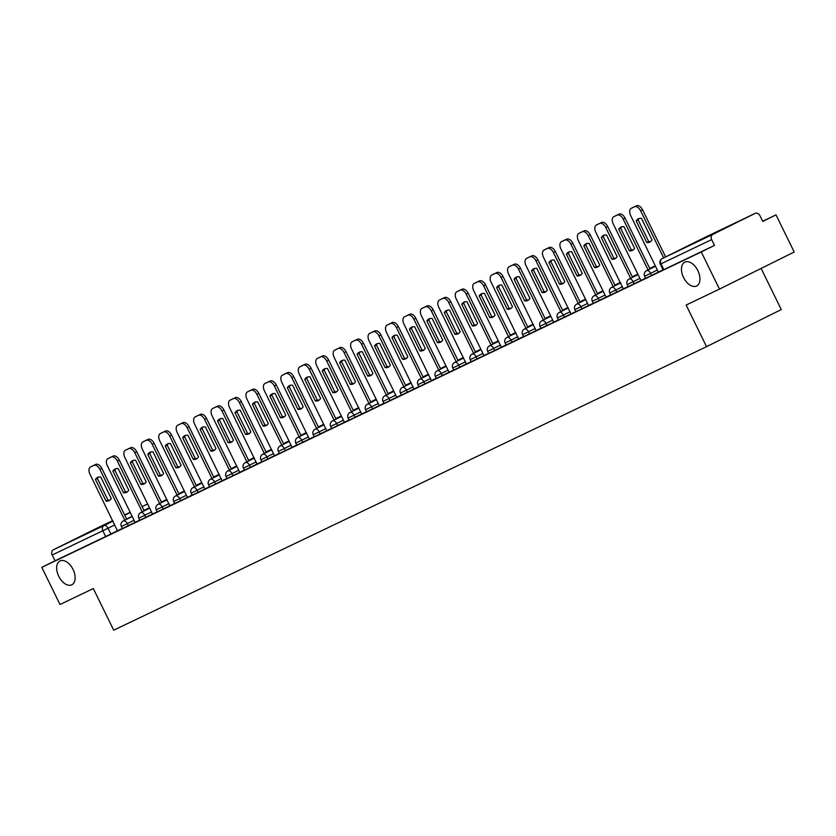 <?xml version="1.0" encoding="UTF-8"?>
<svg xmlns="http://www.w3.org/2000/svg" width="836" height="836" viewBox="0 0 836 836"><rect width="100%" height="100%" fill="white"/><g stroke="black" fill="none" stroke-linecap="round" stroke-linejoin="round"><path stroke-width="1.25" d="M683.545 277.489A13.303 7.932 63.6 0 1 684.788 262.149A13.303 7.932 63.6 0 1 697.861 270.645A13.303 7.932 63.6 0 1 696.618 285.975A13.303 7.932 63.6 0 1 683.545 277.489M58.739 576.297A13.303 7.932 63.6 0 1 59.983 560.956A13.303 7.932 63.6 0 1 73.056 569.452A13.303 7.932 63.6 0 1 71.812 584.792A13.303 7.932 63.6 0 1 58.739 576.297M645.653 278.304L651.631 275.41L650.617 273.351L644.65 276.256L645.653 278.304M628.212 286.644L634.179 283.749L633.176 281.701L627.209 284.595L628.212 286.644M610.771 294.993L616.738 292.088L615.735 290.04L609.768 292.934L610.771 294.993M593.33 303.332L599.297 300.438L598.294 298.379L592.327 301.284L593.33 303.332M575.889 311.671L581.856 308.777L580.853 306.718L574.875 309.623L575.889 311.671M558.448 320.021L564.415 317.116L563.412 315.067L557.434 317.962L558.448 320.021M540.996 328.36L546.974 325.455L545.96 323.407L539.993 326.301L540.996 328.36M523.555 336.699L529.533 333.804L528.519 331.746L522.552 334.651L523.555 336.699M506.114 345.038L512.081 342.143L511.078 340.095L505.111 342.99L506.114 345.038M488.673 353.388L494.64 350.483L493.637 348.434L487.67 351.329L488.673 353.388M471.232 361.727L477.199 358.832L476.196 356.773L470.229 359.668L471.232 361.727M453.791 370.066L459.758 367.171L458.755 365.113L452.778 368.018L453.791 370.066M436.35 378.415L442.317 375.51L441.314 373.462L435.337 376.357L436.35 378.415M418.899 386.755L424.876 383.849L423.862 381.801L417.895 384.696L418.899 386.755M401.458 395.094L407.425 392.199L406.421 390.14L400.454 393.045L401.458 395.094M384.017 403.433L389.984 400.538L388.98 398.479L383.013 401.385L384.017 403.433M366.576 411.782L372.542 408.877L371.539 406.829L365.572 409.724L366.576 411.782M349.135 420.121L355.101 417.227L354.098 415.168L348.131 418.063L349.135 420.121M331.693 428.46L337.66 425.566L336.657 423.507L330.68 426.412L331.693 428.46M314.242 436.8L320.219 433.905L319.206 431.857L313.239 434.751L314.242 436.8M296.801 445.149L302.778 442.244L301.765 440.196L295.798 443.09L296.801 445.149M279.36 453.488L285.327 450.594L284.324 448.535L278.357 451.43L279.36 453.488M261.919 461.827L267.886 458.933L266.883 456.874L260.916 459.779L261.919 461.827M244.478 470.177L250.445 467.272L249.441 465.224L243.475 468.118L244.478 470.177M227.037 478.516L233.004 475.611L232 473.563L226.023 476.457L227.037 478.516M209.596 486.855L215.563 483.96L214.559 481.902L208.582 484.807L209.596 486.855M192.144 495.194L198.122 492.299L197.108 490.251L191.141 493.146L192.144 495.194M174.703 503.544L180.68 500.639L179.667 498.59L173.7 501.485L174.703 503.544M157.262 511.883L163.229 508.988L162.226 506.929L156.259 509.824L157.262 511.883M139.821 520.222L145.788 517.327L144.785 515.269L138.818 518.174L139.821 520.222M122.38 528.561L128.347 525.666L127.344 523.618L121.377 526.513L122.38 528.561M719.462 289.11L686.147 305.046L706.535 346.668L113.706 630.187L93.318 588.565L59.993 604.501L41.8 567.351L701.268 251.96L719.462 289.11L794.2 252.012L776.007 214.862L762.683 221.237M761.115 268.429L781.273 309.571L706.535 346.668M776.007 214.862L762.777 221.435L759.934 215.646A4.159 3.334 64.4 0 0 755.159 213.379A4.159 3.334 64.4 0 0 755.117 213.399L712.815 234.393A4.159 3.334 64.4 0 0 711.655 239.608L660.262 264.176L663.094 269.965L663.847 269.62L661.004 263.831A4.159 3.334 64.4 0 1 662.164 258.617L712.815 234.393M701.268 251.96L714.498 245.397L711.655 239.608M117.636 530.672L110.906 534.005L108.074 528.227L52.198 555A4.159 3.334 -115.6 0 1 53.358 549.785L95.659 528.791A4.159 3.334 -115.6 0 1 95.691 528.77A4.159 3.334 -115.6 0 1 95.722 528.749M52.198 555L55.03 560.789L41.8 567.351M128.347 525.666L139.769 520.117M145.788 517.327L157.21 511.768M177.117 495.173L152.215 444.344A6.239 3.72 -116.4 0 0 146.122 440.353L142.872 441.899A6.239 3.72 -116.4 0 0 142.851 441.92A6.239 3.72 -116.4 0 0 142.266 449.11L169.771 505.77L174.651 503.429M180.68 500.639L192.092 495.09M198.122 492.299L209.533 486.751M229.44 470.145L204.548 419.317A6.239 3.72 -116.4 0 0 198.445 415.325L195.206 416.871A6.239 3.72 -116.4 0 0 195.175 416.892A6.239 3.72 -116.4 0 0 194.589 424.082L222.094 480.742L226.984 478.401M233.004 475.611L244.425 470.062M264.333 453.467L239.43 402.638A6.239 3.72 -116.4 0 0 233.338 398.647L230.088 400.193A6.239 3.72 -116.4 0 0 230.057 400.204A6.239 3.72 -116.4 0 0 229.482 407.393L256.986 464.053L261.867 461.723M281.774 445.118L256.871 394.299A6.239 3.72 -116.4 0 0 250.779 390.297L247.529 391.854A6.239 3.72 -116.4 0 0 246.923 399.054L274.427 455.714L279.308 453.373M285.327 450.594L296.749 445.034M316.656 428.44L291.754 377.611A6.239 3.72 -116.4 0 0 285.661 373.619L282.422 375.165A6.239 3.72 -116.4 0 0 281.805 382.365L309.31 439.025L314.19 436.695M334.097 420.1L309.205 369.272A6.239 3.72 -116.4 0 0 303.102 365.269L299.863 366.826A6.239 3.72 -116.4 0 0 299.831 366.837A6.239 3.72 -116.4 0 0 299.246 374.026L326.751 430.686L331.631 428.356M337.66 425.566L349.082 420.006M368.99 403.412L344.087 352.583A6.239 3.72 -116.4 0 0 337.984 348.591L334.745 350.138A6.239 3.72 -116.4 0 0 334.714 350.159A6.239 3.72 -116.4 0 0 334.139 357.348L361.633 414.008L366.523 411.667M372.542 408.877L383.964 403.328M389.984 400.538L401.405 394.989M421.313 378.384L396.41 327.555A6.239 3.72 -116.4 0 0 390.318 323.563L387.078 325.11A6.239 3.72 -116.4 0 0 387.047 325.131A6.239 3.72 -116.4 0 0 386.462 332.32L413.966 388.98L418.846 386.64M438.754 370.045L413.862 319.216A6.239 3.72 -116.4 0 0 407.759 315.224L404.519 316.771A6.239 3.72 -116.4 0 0 404.488 316.792A6.239 3.72 -116.4 0 0 403.903 323.981L431.407 380.631L436.287 378.3M442.317 375.51L453.739 369.961M473.646 353.356L448.744 302.538A6.239 3.72 -116.4 0 0 442.641 298.536L439.402 300.093A6.239 3.72 -116.4 0 0 439.37 300.103A6.239 3.72 -116.4 0 0 438.795 307.293L466.289 363.953L471.18 361.612M477.199 358.832L488.621 353.273M494.64 350.483L506.062 344.934M525.969 328.339L501.067 277.51A6.239 3.72 -116.4 0 0 494.975 273.508L491.725 275.065A6.239 3.72 -116.4 0 0 491.704 275.075A6.239 3.72 -116.4 0 0 491.119 282.265L518.623 338.925L523.503 336.594M543.41 319.989L518.508 269.161A6.239 3.72 -116.4 0 0 512.416 265.169L509.176 266.726A6.239 3.72 -116.4 0 0 509.145 266.736A6.239 3.72 -116.4 0 0 508.56 273.926L536.064 330.586L540.944 328.245M546.974 325.455L558.385 319.906M578.293 303.311L553.401 252.482A6.239 3.72 -116.4 0 0 547.298 248.491L544.058 250.037A6.239 3.72 -116.4 0 0 544.027 250.048A6.239 3.72 -116.4 0 0 543.442 257.237L570.946 313.897L575.837 311.567M581.856 308.777L593.278 303.228M599.297 300.438L610.719 294.878M630.626 278.284L605.724 227.455A6.239 3.72 -116.4 0 0 599.631 223.463L596.381 225.009A6.239 3.72 -116.4 0 0 596.361 225.03A6.239 3.72 -116.4 0 0 595.775 232.22L623.28 288.869L628.16 286.539M634.179 283.749L645.601 278.2M651.631 275.41L663.042 269.85M623.468 288.754L616.738 292.088M571.145 313.782L564.415 317.116M536.263 330.46L529.533 333.804M518.811 338.799L512.081 342.143M466.488 363.827L459.758 367.171M431.606 380.516L424.876 383.849M414.165 388.855L407.425 392.199M361.831 413.883L355.101 417.227M326.949 430.561L320.219 433.905M309.508 438.91L302.778 442.244M274.616 455.589L267.886 458.933M257.174 463.928L250.445 467.272M222.292 480.616L215.563 483.96M169.959 505.644L163.229 508.988M124.794 520.201L99.892 469.372A6.239 3.72 -116.4 0 0 93.789 465.38L90.549 466.927A6.239 3.72 -116.4 0 0 90.518 466.937A6.239 3.72 -116.4 0 0 89.943 474.137L117.437 530.787L122.328 528.457M714.498 245.397L663.847 269.62M55.03 560.789L110.906 534.005M110.059 500.053A12.989 7.743 63.6 0 1 107.98 500.116L97.394 478.505A12.989 7.743 63.6 0 1 98.627 477.011M92.43 465.997A6.239 3.72 63.6 0 1 92.462 465.976A6.239 3.72 63.6 0 1 92.493 465.965L95.732 464.408A6.239 3.72 63.6 0 1 101.835 468.411L126.727 519.24M95.45 479.467L106.036 501.088A12.989 7.743 63.6 0 0 109.15 500.659A12.989 7.743 63.6 0 0 111.292 498.57L100.707 476.948A12.989 7.743 63.6 0 0 97.593 477.377A12.989 7.743 63.6 0 0 95.45 479.467L97.394 478.505M106.036 501.088L107.98 500.116M127.511 491.714A12.989 7.743 63.6 0 1 125.431 491.777L114.835 470.156A12.989 7.743 63.6 0 1 116.068 468.672M142.235 511.862L117.333 461.033A6.239 3.72 -116.4 0 0 111.23 457.031L107.99 458.588A6.239 3.72 -116.4 0 0 107.959 458.598L109.903 457.637A6.239 3.72 63.6 0 1 109.903 457.637A6.239 3.72 63.6 0 1 109.934 457.626L113.173 456.069A6.239 3.72 63.6 0 1 119.276 460.072L144.179 510.89M112.891 471.128L123.488 492.749A12.989 7.743 63.6 0 0 126.591 492.31A12.989 7.743 63.6 0 0 128.734 490.23L118.148 468.609A12.989 7.743 63.6 0 0 115.044 469.038A12.989 7.743 63.6 0 0 112.891 471.128L114.835 470.156M107.959 458.598A6.239 3.72 -116.4 0 0 107.384 465.788L135.087 522.354M123.488 492.749L125.431 491.777M144.952 483.375A12.989 7.743 63.6 0 1 142.872 483.438L132.276 461.817A12.989 7.743 63.6 0 1 133.509 460.333M159.676 503.512L134.774 452.694A6.239 3.72 -116.4 0 0 128.681 448.692L125.431 450.249A6.239 3.72 -116.4 0 0 125.41 450.259L127.344 449.298A6.239 3.72 63.6 0 1 127.344 449.298A6.239 3.72 63.6 0 1 127.375 449.277L130.625 447.73A6.239 3.72 63.6 0 1 136.717 451.722L161.62 502.551M130.332 462.778L140.929 484.399A12.989 7.743 63.6 0 0 144.032 483.971A12.989 7.743 63.6 0 0 146.185 481.891L135.589 460.27A12.989 7.743 63.6 0 0 132.485 460.699A12.989 7.743 63.6 0 0 130.332 462.778L132.276 461.817M125.41 450.259A6.239 3.72 -116.4 0 0 124.825 457.449L152.528 514.004M140.929 484.399L142.872 483.438M162.393 475.036A12.989 7.743 63.6 0 1 160.313 475.099L149.717 453.478A12.989 7.743 63.6 0 1 150.95 451.983M144.764 440.969A6.239 3.72 63.6 0 1 144.795 440.948A6.239 3.72 63.6 0 1 144.816 440.938L148.066 439.391A6.239 3.72 63.6 0 1 154.158 443.383L179.061 494.212M147.773 454.439L158.37 476.06A12.989 7.743 63.6 0 0 161.473 475.632A12.989 7.743 63.6 0 0 163.626 473.542L153.03 451.931A12.989 7.743 63.6 0 0 149.926 452.36A12.989 7.743 63.6 0 0 147.773 454.439L149.717 453.478M158.37 476.06L160.313 475.099M179.834 466.687A12.989 7.743 63.6 0 1 177.754 466.749L167.158 445.128A12.989 7.743 63.6 0 1 168.391 443.644M162.205 432.62A6.239 3.72 63.6 0 1 162.236 432.609A6.239 3.72 63.6 0 1 162.268 432.599L165.507 431.042A6.239 3.72 63.6 0 1 171.599 435.044L196.502 485.862M165.214 446.1L175.811 467.721A12.989 7.743 63.6 0 0 178.914 467.293A12.989 7.743 63.6 0 0 181.067 465.203L170.471 443.582A12.989 7.743 63.6 0 0 167.367 444.01A12.989 7.743 63.6 0 0 165.214 446.1L167.158 445.128M194.558 486.834L169.656 436.005A6.239 3.72 -116.4 0 0 163.563 432.013L160.324 433.56A6.239 3.72 -116.4 0 0 160.293 433.57A6.239 3.72 -116.4 0 0 159.707 440.76L187.421 497.326M175.811 467.721L177.754 466.749M197.275 458.347A12.989 7.743 63.6 0 1 195.196 458.41L184.61 436.789A12.989 7.743 63.6 0 1 185.843 435.305M179.646 424.28A6.239 3.72 63.6 0 1 179.677 424.27A6.239 3.72 63.6 0 1 179.709 424.249L182.948 422.702A6.239 3.72 63.6 0 1 189.051 426.694L213.943 477.523M182.666 437.75L193.252 459.372A12.989 7.743 63.6 0 0 196.366 458.943A12.989 7.743 63.6 0 0 198.508 456.864L187.922 435.242A12.989 7.743 63.6 0 0 184.808 435.671A12.989 7.743 63.6 0 0 182.666 437.75L184.61 436.789M211.999 478.485L187.107 427.666A6.239 3.72 -116.4 0 0 181.004 423.664L177.765 425.221A6.239 3.72 -116.4 0 0 177.734 425.231A6.239 3.72 -116.4 0 0 177.148 432.421L204.862 488.987M193.252 459.372L195.196 458.41M214.716 450.008A12.989 7.743 63.6 0 1 212.637 450.071L202.051 428.45A12.989 7.743 63.6 0 1 203.284 426.966M197.087 415.941A6.239 3.72 63.6 0 1 197.118 415.931A6.239 3.72 63.6 0 1 197.15 415.91L200.389 414.363A6.239 3.72 63.6 0 1 206.492 418.355L231.384 469.184M200.107 429.411L210.693 451.032A12.989 7.743 63.6 0 0 213.807 450.604A12.989 7.743 63.6 0 0 215.949 448.524L205.363 426.903A12.989 7.743 63.6 0 0 202.249 427.332A12.989 7.743 63.6 0 0 200.107 429.411L202.051 428.45M210.693 451.032L212.637 450.071M232.157 441.669A12.989 7.743 63.6 0 1 230.078 441.732L219.492 420.111A12.989 7.743 63.6 0 1 220.725 418.617M246.892 461.806L221.989 410.978A6.239 3.72 -116.4 0 0 215.887 406.986L212.647 408.532A6.239 3.72 -116.4 0 0 212.616 408.553L214.559 407.581A6.239 3.72 63.6 0 1 214.559 407.581A6.239 3.72 63.6 0 1 214.591 407.571L217.83 406.024A6.239 3.72 63.6 0 1 223.933 410.016L248.835 460.845M217.548 421.072L228.144 442.693A12.989 7.743 63.6 0 0 231.248 442.265A12.989 7.743 63.6 0 0 233.39 440.175L222.804 418.554A12.989 7.743 63.6 0 0 219.69 418.993A12.989 7.743 63.6 0 0 217.548 421.072L219.492 420.111M212.616 408.553A6.239 3.72 -116.4 0 0 212.041 415.743L239.744 472.298M228.144 442.693L230.078 441.732M249.609 433.32A12.989 7.743 63.6 0 1 247.529 433.382L236.933 411.761A12.989 7.743 63.6 0 1 238.166 410.277M230.057 400.204L232 399.242A6.239 3.72 63.6 0 1 232 399.242A6.239 3.72 63.6 0 1 232.032 399.232L235.271 397.675A6.239 3.72 63.6 0 1 241.374 401.677L266.276 452.495M234.989 412.733L245.585 434.354A12.989 7.743 63.6 0 0 248.689 433.915A12.989 7.743 63.6 0 0 250.842 431.836L240.245 410.215A12.989 7.743 63.6 0 0 237.142 410.643A12.989 7.743 63.6 0 0 234.989 412.733L236.933 411.761M245.585 434.354L247.529 433.382M267.05 424.981A12.989 7.743 63.6 0 1 264.97 425.043L254.374 403.422A12.989 7.743 63.6 0 1 255.607 401.938M249.421 390.914A6.239 3.72 63.6 0 1 249.452 390.903A6.239 3.72 63.6 0 1 249.473 390.882L252.723 389.336A6.239 3.72 63.6 0 1 258.815 393.328L283.717 444.156M252.43 404.384L263.026 426.005A12.989 7.743 63.6 0 0 266.13 425.576A12.989 7.743 63.6 0 0 268.283 423.497L257.687 401.876A12.989 7.743 63.6 0 0 254.583 402.304A12.989 7.743 63.6 0 0 252.43 404.384L254.374 403.422M249.452 390.903L247.508 391.865A6.239 3.72 -116.4 0 0 247.508 391.865L249.473 390.882M263.026 426.005L264.97 425.043M284.491 416.641A12.989 7.743 63.6 0 1 282.411 416.704L271.815 395.083A12.989 7.743 63.6 0 1 273.048 393.599M266.862 382.575A6.239 3.72 63.6 0 1 266.893 382.554A6.239 3.72 63.6 0 1 266.914 382.543L270.164 380.997A6.239 3.72 63.6 0 1 276.256 384.988L301.159 435.817M269.871 396.045L280.468 417.666A12.989 7.743 63.6 0 0 283.571 417.237A12.989 7.743 63.6 0 0 285.724 415.158L275.128 393.537A12.989 7.743 63.6 0 0 272.024 393.965A12.989 7.743 63.6 0 0 269.871 396.045L271.815 395.083M299.215 436.779L274.312 385.95A6.239 3.72 -116.4 0 0 268.22 381.958L264.981 383.505A6.239 3.72 -116.4 0 0 264.949 383.525A6.239 3.72 -116.4 0 0 264.364 390.715L292.077 447.27M280.468 417.666L282.411 416.704M301.932 408.292A12.989 7.743 63.6 0 1 299.852 408.355L289.256 386.744A12.989 7.743 63.6 0 1 290.489 385.25M284.303 374.235A6.239 3.72 63.6 0 1 284.334 374.214A6.239 3.72 63.6 0 1 284.365 374.204L287.605 372.647A6.239 3.72 63.6 0 1 293.697 376.649L318.6 427.478M287.323 387.705L297.909 409.326A12.989 7.743 63.6 0 0 301.023 408.898A12.989 7.743 63.6 0 0 303.165 406.808L292.569 385.187A12.989 7.743 63.6 0 0 289.465 385.615A12.989 7.743 63.6 0 0 287.323 387.705L289.256 386.744M297.909 409.326L299.852 408.355M319.373 399.953A12.989 7.743 63.6 0 1 317.293 400.016L306.707 378.394A12.989 7.743 63.6 0 1 307.941 376.911M301.744 365.886A6.239 3.72 63.6 0 1 301.775 365.875A6.239 3.72 63.6 0 1 301.806 365.865L305.046 364.308A6.239 3.72 63.6 0 1 311.149 368.3L336.041 419.129M304.764 379.366L315.35 400.977A12.989 7.743 63.6 0 0 318.464 400.548A12.989 7.743 63.6 0 0 320.606 398.469L310.02 376.848A12.989 7.743 63.6 0 0 306.906 377.276A12.989 7.743 63.6 0 0 304.764 379.366L306.707 378.394M315.35 400.977L317.293 400.016M336.814 391.614A12.989 7.743 63.6 0 1 334.734 391.676L324.149 370.055A12.989 7.743 63.6 0 1 325.382 368.571M351.548 411.751L326.646 360.933A6.239 3.72 -116.4 0 0 320.543 356.93L317.304 358.487A6.239 3.72 -116.4 0 0 317.272 358.498L319.216 357.536A6.239 3.72 63.6 0 1 319.216 357.536A6.239 3.72 63.6 0 1 319.248 357.515L322.487 355.969A6.239 3.72 63.6 0 1 328.59 359.961L353.482 410.789M322.205 371.017L332.791 392.638A12.989 7.743 63.6 0 0 335.905 392.209A12.989 7.743 63.6 0 0 338.047 390.13L327.461 368.509A12.989 7.743 63.6 0 0 324.347 368.937A12.989 7.743 63.6 0 0 322.205 371.017L324.149 370.055M317.272 358.498A6.239 3.72 -116.4 0 0 316.698 365.687L344.401 422.243M332.791 392.638L334.734 391.676M354.255 383.275A12.989 7.743 63.6 0 1 352.186 383.337L341.59 361.716A12.989 7.743 63.6 0 1 342.823 360.222M334.714 350.159L336.657 349.187A6.239 3.72 63.6 0 1 336.657 349.187A6.239 3.72 63.6 0 1 336.689 349.176L339.928 347.63A6.239 3.72 63.6 0 1 346.031 351.622L370.933 402.45M339.646 362.678L350.242 384.299A12.989 7.743 63.6 0 0 353.346 383.87A12.989 7.743 63.6 0 0 355.488 381.78L344.902 360.159A12.989 7.743 63.6 0 0 341.788 360.598A12.989 7.743 63.6 0 0 339.646 362.678L341.59 361.716M350.242 384.299L352.186 383.337M371.706 374.925A12.989 7.743 63.6 0 1 369.627 374.988L359.031 353.367A12.989 7.743 63.6 0 1 360.264 351.883M354.077 340.858A6.239 3.72 63.6 0 1 354.098 340.848A6.239 3.72 63.6 0 1 354.13 340.837L357.38 339.28A6.239 3.72 63.6 0 1 363.472 343.282L388.374 394.101M357.087 354.339L367.683 375.96A12.989 7.743 63.6 0 0 370.787 375.521A12.989 7.743 63.6 0 0 372.94 373.441L362.343 351.82A12.989 7.743 63.6 0 0 359.24 352.249A12.989 7.743 63.6 0 0 357.087 354.339L359.031 353.367M386.431 395.073L361.528 344.244A6.239 3.72 -116.4 0 0 355.436 340.252L352.186 341.799A6.239 3.72 -116.4 0 0 352.155 341.809A6.239 3.72 -116.4 0 0 351.58 348.999L379.283 405.565M367.683 375.96L369.627 374.988M389.148 366.586A12.989 7.743 63.6 0 1 387.068 366.649L376.472 345.028A12.989 7.743 63.6 0 1 377.705 343.544M371.518 332.519A6.239 3.72 63.6 0 1 371.55 332.509A6.239 3.72 63.6 0 1 371.571 332.488L374.821 330.941A6.239 3.72 63.6 0 1 380.913 334.933L405.815 385.762M374.528 345.989L385.124 367.61A12.989 7.743 63.6 0 0 388.228 367.182A12.989 7.743 63.6 0 0 390.381 365.102L379.784 343.481A12.989 7.743 63.6 0 0 376.681 343.909A12.989 7.743 63.6 0 0 374.528 345.989L376.472 345.028M403.872 386.723L378.969 335.905A6.239 3.72 -116.4 0 0 372.877 331.902L369.627 333.459A6.239 3.72 -116.4 0 0 369.606 333.47A6.239 3.72 -116.4 0 0 369.021 340.66L396.734 397.225M385.124 367.61L387.068 366.649M406.589 358.247A12.989 7.743 63.6 0 1 404.509 358.31L393.913 336.689A12.989 7.743 63.6 0 1 395.146 335.205M388.959 324.18A6.239 3.72 63.6 0 1 388.991 324.169A6.239 3.72 63.6 0 1 389.022 324.149L392.262 322.602A6.239 3.72 63.6 0 1 398.354 326.594L423.256 377.423M391.969 337.65L402.565 359.271A12.989 7.743 63.6 0 0 405.669 358.843A12.989 7.743 63.6 0 0 407.822 356.763L397.225 335.142A12.989 7.743 63.6 0 0 394.122 335.57A12.989 7.743 63.6 0 0 391.969 337.65L393.913 336.689M402.565 359.271L404.509 358.31M424.03 349.908A12.989 7.743 63.6 0 1 421.95 349.97L411.364 328.349A12.989 7.743 63.6 0 1 412.597 326.855M406.4 315.841A6.239 3.72 63.6 0 1 406.432 315.82A6.239 3.72 63.6 0 1 406.463 315.809L409.703 314.252A6.239 3.72 63.6 0 1 415.795 318.255L440.697 369.084M409.421 329.311L420.006 350.932A12.989 7.743 63.6 0 0 423.12 350.503A12.989 7.743 63.6 0 0 425.263 348.413L414.666 326.792A12.989 7.743 63.6 0 0 411.563 327.231A12.989 7.743 63.6 0 0 409.421 329.311L411.364 328.349M420.006 350.932L421.95 349.97M441.471 341.558A12.989 7.743 63.6 0 1 439.391 341.621L428.805 320A12.989 7.743 63.6 0 1 430.038 318.516M456.195 361.706L431.303 310.877A6.239 3.72 -116.4 0 0 425.2 306.885L421.961 308.432A6.239 3.72 -116.4 0 0 421.929 308.442L423.873 307.481A6.239 3.72 63.6 0 1 423.873 307.481A6.239 3.72 63.6 0 1 423.904 307.47L427.144 305.913A6.239 3.72 63.6 0 1 433.247 309.916L458.138 360.734M426.862 320.972L437.447 342.593A12.989 7.743 63.6 0 0 440.562 342.154A12.989 7.743 63.6 0 0 442.704 340.074L432.118 318.453A12.989 7.743 63.6 0 0 429.004 318.882A12.989 7.743 63.6 0 0 426.862 320.972L428.805 320M421.929 308.442A6.239 3.72 -116.4 0 0 421.344 315.632L449.057 372.198M437.447 342.593L439.391 341.621M458.912 333.219A12.989 7.743 63.6 0 1 456.832 333.282L446.246 311.661A12.989 7.743 63.6 0 1 447.479 310.177M439.37 300.103L441.314 299.142A6.239 3.72 63.6 0 1 441.314 299.142A6.239 3.72 63.6 0 1 441.345 299.121L444.585 297.574A6.239 3.72 63.6 0 1 450.688 301.566L475.59 352.395M444.303 312.622L454.888 334.243A12.989 7.743 63.6 0 0 458.003 333.815A12.989 7.743 63.6 0 0 460.145 331.735L449.559 310.114A12.989 7.743 63.6 0 0 446.445 310.543A12.989 7.743 63.6 0 0 444.303 312.622L446.246 311.661M454.888 334.243L456.832 333.282M476.363 324.88A12.989 7.743 63.6 0 1 474.284 324.943L463.687 303.322A12.989 7.743 63.6 0 1 464.92 301.838M458.734 290.813A6.239 3.72 63.6 0 1 458.755 290.792A6.239 3.72 63.6 0 1 458.786 290.782L462.026 289.235A6.239 3.72 63.6 0 1 468.129 293.227L493.031 344.056M461.744 304.283L472.34 325.904A12.989 7.743 63.6 0 0 475.444 325.476A12.989 7.743 63.6 0 0 477.596 323.396L467 301.775A12.989 7.743 63.6 0 0 463.896 302.204A12.989 7.743 63.6 0 0 461.744 304.283L463.687 303.322M491.087 345.017L466.185 294.188A6.239 3.72 -116.4 0 0 460.082 290.196L456.843 291.743A6.239 3.72 -116.4 0 0 456.811 291.764A6.239 3.72 -116.4 0 0 456.237 298.954L483.94 355.509M472.34 325.904L474.284 324.943M493.804 316.53A12.989 7.743 63.6 0 1 491.725 316.593L481.128 294.972A12.989 7.743 63.6 0 1 482.362 293.488M476.175 282.474A6.239 3.72 63.6 0 1 476.196 282.453A6.239 3.72 63.6 0 1 476.227 282.443L479.477 280.886A6.239 3.72 63.6 0 1 485.57 284.888L510.472 335.706M479.185 295.944L489.781 317.565A12.989 7.743 63.6 0 0 492.885 317.137A12.989 7.743 63.6 0 0 495.037 315.047L484.441 293.426A12.989 7.743 63.6 0 0 481.337 293.854A12.989 7.743 63.6 0 0 479.185 295.944L481.128 294.972M508.528 336.678L483.626 285.849A6.239 3.72 -116.4 0 0 477.534 281.857L474.284 283.404A6.239 3.72 -116.4 0 0 474.263 283.414A6.239 3.72 -116.4 0 0 473.678 290.604L501.381 347.17M489.781 317.565L491.725 316.593M511.245 308.191A12.989 7.743 63.6 0 1 509.166 308.254L498.57 286.633A12.989 7.743 63.6 0 1 499.803 285.149M493.616 274.124A6.239 3.72 63.6 0 1 493.648 274.114A6.239 3.72 63.6 0 1 493.668 274.103L496.918 272.546A6.239 3.72 63.6 0 1 503.011 276.538L527.913 327.367M496.626 287.605L507.222 309.215A12.989 7.743 63.6 0 0 510.326 308.787A12.989 7.743 63.6 0 0 512.478 306.707L501.882 285.086A12.989 7.743 63.6 0 0 498.778 285.515A12.989 7.743 63.6 0 0 496.626 287.605L498.57 286.633M507.222 309.215L509.166 308.254M528.686 299.852A12.989 7.743 63.6 0 1 526.607 299.915L516.011 278.294A12.989 7.743 63.6 0 1 517.244 276.81M511.057 265.785A6.239 3.72 63.6 0 1 511.089 265.775A6.239 3.72 63.6 0 1 511.12 265.754L514.359 264.207A6.239 3.72 63.6 0 1 520.452 268.199L545.354 319.028M514.077 279.255L524.663 300.876A12.989 7.743 63.6 0 0 527.767 300.448A12.989 7.743 63.6 0 0 529.919 298.368L519.323 276.747A12.989 7.743 63.6 0 0 516.22 277.176A12.989 7.743 63.6 0 0 514.077 279.255L516.011 278.294M524.663 300.876L526.607 299.915M546.127 291.513A12.989 7.743 63.6 0 1 544.048 291.576L533.462 269.955A12.989 7.743 63.6 0 1 534.695 268.46M560.851 311.65L535.96 260.822A6.239 3.72 -116.4 0 0 529.857 256.83L526.617 258.376A6.239 3.72 -116.4 0 0 526.586 258.397L528.53 257.425A6.239 3.72 63.6 0 1 528.53 257.425A6.239 3.72 63.6 0 1 528.561 257.415L531.8 255.868A6.239 3.72 63.6 0 1 537.903 259.86L562.795 310.689M531.518 270.916L542.104 292.537A12.989 7.743 63.6 0 0 545.218 292.109A12.989 7.743 63.6 0 0 547.361 290.019L536.775 268.398A12.989 7.743 63.6 0 0 533.661 268.837A12.989 7.743 63.6 0 0 531.518 270.916L533.462 269.955M526.586 258.397A6.239 3.72 -116.4 0 0 526.001 265.587L553.714 322.142M542.104 292.537L544.048 291.576M563.568 283.164A12.989 7.743 63.6 0 1 561.489 283.226L550.903 261.605A12.989 7.743 63.6 0 1 552.136 260.121M544.027 250.048L545.971 249.086A6.239 3.72 63.6 0 1 545.971 249.086A6.239 3.72 63.6 0 1 546.002 249.076L549.242 247.519A6.239 3.72 63.6 0 1 555.344 251.521L580.236 302.339M548.959 262.577L559.545 284.198A12.989 7.743 63.6 0 0 562.659 283.759A12.989 7.743 63.6 0 0 564.802 281.68L554.216 260.059A12.989 7.743 63.6 0 0 551.102 260.487A12.989 7.743 63.6 0 0 548.959 262.577L550.903 261.605M559.545 284.198L561.489 283.226M581.01 274.825A12.989 7.743 63.6 0 1 578.93 274.887L568.344 253.266A12.989 7.743 63.6 0 1 569.577 251.782M563.38 240.758A6.239 3.72 63.6 0 1 563.412 240.747A6.239 3.72 63.6 0 1 563.443 240.726L566.683 239.18A6.239 3.72 63.6 0 1 572.785 243.171L597.688 294M566.4 254.228L576.997 275.849A12.989 7.743 63.6 0 0 580.1 275.42A12.989 7.743 63.6 0 0 582.243 273.341L571.657 251.72A12.989 7.743 63.6 0 0 568.543 252.148A12.989 7.743 63.6 0 0 566.4 254.228L568.344 253.266M595.744 294.962L570.842 244.143A6.239 3.72 -116.4 0 0 564.739 240.141L561.499 241.698A6.239 3.72 -116.4 0 0 561.468 241.708A6.239 3.72 -116.4 0 0 560.893 248.898L588.596 305.464M576.997 275.849L578.93 274.887M598.461 266.485A12.989 7.743 63.6 0 1 596.381 266.548L585.785 244.927A12.989 7.743 63.6 0 1 587.018 243.443M580.832 232.418A6.239 3.72 63.6 0 1 580.853 232.398A6.239 3.72 63.6 0 1 580.884 232.387L584.124 230.84A6.239 3.72 63.6 0 1 590.226 234.832L615.129 285.661M583.841 245.888L594.438 267.51A12.989 7.743 63.6 0 0 597.541 267.081A12.989 7.743 63.6 0 0 599.694 265.002L589.098 243.38A12.989 7.743 63.6 0 0 585.994 243.809A12.989 7.743 63.6 0 0 583.841 245.888L585.785 244.927M613.185 286.623L588.283 235.794A6.239 3.72 -116.4 0 0 582.19 231.802L578.94 233.349A6.239 3.72 -116.4 0 0 578.909 233.369A6.239 3.72 -116.4 0 0 578.334 240.559L606.037 297.114M594.438 267.51L596.381 266.548M615.902 258.146A12.989 7.743 63.6 0 1 613.823 258.209L603.226 236.588A12.989 7.743 63.6 0 1 604.459 235.094M598.273 224.079A6.239 3.72 63.6 0 1 598.304 224.058A6.239 3.72 63.6 0 1 598.325 224.048L601.575 222.491A6.239 3.72 63.6 0 1 607.667 226.493L632.57 277.322M601.283 237.549L611.879 259.17A12.989 7.743 63.6 0 0 614.982 258.742A12.989 7.743 63.6 0 0 617.135 256.652L606.539 235.031A12.989 7.743 63.6 0 0 603.435 235.47A12.989 7.743 63.6 0 0 601.283 237.549L603.226 236.588M611.879 259.17L613.823 258.209M633.343 249.797A12.989 7.743 63.6 0 1 631.264 249.859L620.667 228.238A12.989 7.743 63.6 0 1 621.9 226.755M615.714 215.73A6.239 3.72 63.6 0 1 615.745 215.719A6.239 3.72 63.6 0 1 615.766 215.709L619.016 214.152A6.239 3.72 63.6 0 1 625.109 218.154L650.011 268.973M618.724 229.21L629.32 250.831A12.989 7.743 63.6 0 0 632.424 250.392A12.989 7.743 63.6 0 0 634.576 248.313L623.98 226.692A12.989 7.743 63.6 0 0 620.876 227.12A12.989 7.743 63.6 0 0 618.724 229.21L620.667 228.238M648.067 269.944L623.165 219.116A6.239 3.72 -116.4 0 0 617.072 215.113L613.833 216.67A6.239 3.72 -116.4 0 0 613.802 216.681A6.239 3.72 -116.4 0 0 613.216 223.87L640.93 280.436M629.32 250.831L631.264 249.859M650.784 241.458A12.989 7.743 63.6 0 1 648.705 241.52L638.119 219.899A12.989 7.743 63.6 0 1 639.341 218.415M663.679 257.864L640.606 210.776A6.239 3.72 -116.4 0 0 634.514 206.774L631.274 208.331A6.239 3.72 -116.4 0 0 631.243 208.342L633.186 207.38A6.239 3.72 63.6 0 1 633.186 207.38A6.239 3.72 63.6 0 1 633.218 207.359L636.457 205.813A6.239 3.72 63.6 0 1 642.55 209.805L665.623 256.903M636.175 220.861L646.761 242.482A12.989 7.743 63.6 0 0 649.875 242.053A12.989 7.743 63.6 0 0 652.017 239.974L641.421 218.353A12.989 7.743 63.6 0 0 638.317 218.781A12.989 7.743 63.6 0 0 636.175 220.861L638.119 219.899M631.243 208.342A6.239 3.72 -116.4 0 0 630.657 215.531L658.371 272.087M646.761 242.482L648.705 241.52M755.117 213.399L662.164 258.617A4.159 2.477 -116.4 0 0 662.154 258.627A4.159 2.477 -116.4 0 0 662.081 258.658M149.435 507.692L143.938 510.42M132.119 516.282L126.623 519.01M114.804 524.883L108.074 528.227A4.159 2.477 63.6 0 0 104.009 525.562L112.954 521.121M124.783 515.248L130.27 512.52M142.099 506.647L146.342 504.547A4.159 3.334 -115.6 0 0 146.31 504.557A4.159 2.477 63.6 0 1 147.941 504.63M130.155 512.28L124.627 514.934L130.155 512.28M112.714 520.629L95.659 528.791L112.714 520.629M53.358 549.785L104.009 525.562A4.159 3.334 64.4 0 0 102.849 530.776L105.681 536.566M657.347 270.018L650.617 273.351A4.159 2.477 -116.4 0 0 646.552 270.686A4.159 2.477 63.6 0 1 646.552 270.686A4.159 4.159 0 0 0 644.65 276.256M639.906 278.357L633.176 281.701A4.159 2.477 -116.4 0 0 629.111 279.036A4.159 2.477 63.6 0 0 629.09 279.046A4.159 4.159 0 0 0 627.209 284.595M622.465 286.696L615.735 290.04A4.159 2.477 -116.4 0 0 611.67 287.375A4.159 2.477 63.6 0 0 611.649 287.385A4.159 4.159 0 0 0 609.768 292.934M605.024 295.045L598.294 298.379A4.159 2.477 -116.4 0 0 594.229 295.714A4.159 2.477 63.6 0 0 594.208 295.725A4.159 4.159 0 0 0 592.327 301.284M587.583 303.384L580.853 306.718A4.159 2.477 -116.4 0 0 576.788 304.064A4.159 2.477 63.6 0 1 576.788 304.064A4.159 4.159 0 0 0 574.875 309.623M570.142 311.724L563.412 315.067A4.159 2.477 -116.4 0 0 559.347 312.403A4.159 2.477 63.6 0 1 559.347 312.403A4.159 4.159 0 0 0 557.434 317.962M552.69 320.063L545.96 323.407A4.159 2.477 -116.4 0 0 541.895 320.742A4.159 2.477 63.6 0 1 541.895 320.742A4.159 4.159 0 0 0 539.993 326.301M535.249 328.412L528.519 331.746A4.159 2.477 -116.4 0 0 524.454 329.081A4.159 2.477 63.6 0 1 524.454 329.081A4.159 4.159 0 0 0 522.552 334.651M517.808 336.751L511.078 340.095A4.159 2.477 -116.4 0 0 507.013 337.43A4.159 2.477 63.6 0 0 506.992 337.441A4.159 4.159 0 0 0 505.111 342.99M500.367 345.09L493.637 348.434A4.159 2.477 -116.4 0 0 489.572 345.77A4.159 2.477 63.6 0 0 489.551 345.78A4.159 4.159 0 0 0 487.67 351.329M482.926 353.429L476.196 356.773A4.159 2.477 -116.4 0 0 472.131 354.109A4.159 2.477 63.6 0 1 472.131 354.109A4.159 4.159 0 0 0 470.229 359.668M465.485 361.779L458.755 365.113A4.159 2.477 -116.4 0 0 454.69 362.448A4.159 2.477 63.6 0 1 454.69 362.448A4.159 4.159 0 0 0 452.778 368.018M448.044 370.118L441.314 373.462A4.159 2.477 -116.4 0 0 437.249 370.797A4.159 2.477 63.6 0 1 437.249 370.797A4.159 4.159 0 0 0 435.337 376.357M430.592 378.457L423.862 381.801A4.159 2.477 -116.4 0 0 419.797 379.136A4.159 2.477 63.6 0 1 419.797 379.136A4.159 4.159 0 0 0 417.895 384.696M413.151 386.807L406.421 390.14A4.159 2.477 -116.4 0 0 402.356 387.476A4.159 2.477 63.6 0 0 402.335 387.486A4.159 4.159 0 0 0 400.454 393.045M395.71 395.146L388.98 398.479A4.159 2.477 -116.4 0 0 384.915 395.825A4.159 2.477 63.6 0 0 384.894 395.825A4.159 4.159 0 0 0 383.013 401.385M378.269 403.485L371.539 406.829A4.159 2.477 -116.4 0 0 367.474 404.164A4.159 2.477 63.6 0 1 367.474 404.164A4.159 4.159 0 0 0 365.572 409.724M360.828 411.824L354.098 415.168A4.159 2.477 -116.4 0 0 350.033 412.503A4.159 2.477 63.6 0 1 350.033 412.503A4.159 4.159 0 0 0 348.131 418.063M343.387 420.174L336.657 423.507A4.159 2.477 -116.4 0 0 332.592 420.842A4.159 2.477 63.6 0 0 332.571 420.853A4.159 4.159 0 0 0 330.68 426.412M325.946 428.513L319.206 431.857A4.159 2.477 -116.4 0 0 315.141 429.192A4.159 2.477 63.6 0 1 315.141 429.192A4.159 4.159 0 0 0 313.239 434.751M308.494 436.852L301.765 440.196A4.159 2.477 -116.4 0 0 297.7 437.531A4.159 2.477 63.6 0 0 297.679 437.541A4.159 4.159 0 0 0 295.798 443.09M291.053 445.191L284.324 448.535A4.159 2.477 -116.4 0 0 280.259 445.87A4.159 2.477 63.6 0 0 280.238 445.881A4.159 4.159 0 0 0 278.357 451.43M273.612 453.54L266.883 456.874A4.159 2.477 -116.4 0 0 262.817 454.209A4.159 2.477 63.6 0 1 262.817 454.209A4.159 4.159 0 0 0 260.916 459.779M256.171 461.88L249.441 465.224A4.159 2.477 -116.4 0 0 245.376 462.559A4.159 2.477 63.6 0 1 245.376 462.559A4.159 4.159 0 0 0 243.475 468.118M238.73 470.219L232 473.563A4.159 2.477 -116.4 0 0 227.935 470.898A4.159 2.477 63.6 0 0 227.914 470.908A4.159 4.159 0 0 0 226.023 476.457M221.289 478.568L214.559 481.902A4.159 2.477 -116.4 0 0 210.494 479.237A4.159 2.477 63.6 0 0 210.473 479.247A4.159 4.159 0 0 0 208.582 484.807M203.838 486.907L197.108 490.251A4.159 2.477 -116.4 0 0 193.043 487.587A4.159 2.477 63.6 0 0 193.032 487.597A4.159 4.159 0 0 0 191.141 493.146M186.397 495.246L179.667 498.59A4.159 2.477 -116.4 0 0 175.602 495.926A4.159 2.477 63.6 0 0 175.581 495.936A4.159 4.159 0 0 0 173.7 501.485M168.956 503.585L162.226 506.929A4.159 2.477 -116.4 0 0 158.161 504.265A4.159 2.477 63.6 0 1 158.161 504.265A4.159 4.159 0 0 0 156.259 509.824M151.515 511.935L144.785 515.269A4.159 2.477 -116.4 0 0 140.72 512.604A4.159 2.477 63.6 0 1 140.72 512.604A4.159 4.159 0 0 0 138.818 518.174M134.073 520.274L127.344 523.618A4.159 2.477 -116.4 0 0 123.279 520.953A4.159 2.477 63.6 0 0 123.258 520.964A4.159 4.159 0 0 0 121.377 526.513M166.489 499.813A4.159 2.477 -116.4 0 0 165.58 499.949A4.159 2.477 -116.4 0 0 165.559 499.959A4.159 2.477 -116.4 0 0 165.538 499.97M183.93 491.474A4.159 2.477 -116.4 0 0 183.021 491.61A4.159 2.477 -116.4 0 0 183 491.62A4.159 2.477 -116.4 0 0 182.979 491.631A4.159 4.159 0 0 1 184.422 491.213L178.935 493.951M201.371 483.135A4.159 2.477 -116.4 0 0 200.462 483.271A4.159 2.477 -116.4 0 0 200.441 483.281A4.159 2.477 -116.4 0 0 200.421 483.292M218.813 474.796A4.159 2.477 -116.4 0 0 217.903 474.932A4.159 2.477 -116.4 0 0 217.882 474.942A4.159 2.477 -116.4 0 0 217.872 474.942A4.159 4.159 0 0 1 219.304 474.524L213.817 477.272M236.264 466.446A4.159 2.477 -116.4 0 0 235.344 466.582A4.159 2.477 -116.4 0 0 235.334 466.592A4.159 2.477 -116.4 0 0 235.313 466.603A4.159 4.159 0 0 1 236.745 466.185M253.705 458.107A4.159 2.477 -116.4 0 0 252.796 458.243A4.159 2.477 -116.4 0 0 252.775 458.253A4.159 2.477 -116.4 0 0 252.754 458.264M271.146 449.768A4.159 2.477 -116.4 0 0 270.237 449.904A4.159 2.477 -116.4 0 0 270.216 449.914A4.159 2.477 -116.4 0 0 270.195 449.925M288.587 441.418A4.159 2.477 -116.4 0 0 287.678 441.565A4.159 2.477 -116.4 0 0 287.657 441.565A4.159 2.477 -116.4 0 0 287.636 441.575A4.159 4.159 0 0 1 289.078 441.157M306.028 433.079A4.159 2.477 -116.4 0 0 305.119 433.215A4.159 2.477 -116.4 0 0 305.098 433.226A4.159 2.477 -116.4 0 0 305.077 433.236M323.469 424.74A4.159 2.477 -116.4 0 0 322.56 424.876A4.159 2.477 -116.4 0 0 322.539 424.887A4.159 2.477 -116.4 0 0 322.518 424.897A4.159 4.159 0 0 1 323.96 424.469L318.474 427.217M340.91 416.401A4.159 2.477 -116.4 0 0 340.001 416.537A4.159 2.477 -116.4 0 0 339.98 416.547A4.159 2.477 -116.4 0 0 339.97 416.558A4.159 4.159 0 0 1 341.401 416.129M358.362 408.052A4.159 2.477 -116.4 0 0 357.442 408.187A4.159 2.477 -116.4 0 0 357.432 408.198A4.159 2.477 -116.4 0 0 357.411 408.208M375.803 399.712A4.159 2.477 -116.4 0 0 374.894 399.848A4.159 2.477 -116.4 0 0 374.873 399.859A4.159 2.477 -116.4 0 0 374.852 399.869M393.244 391.373A4.159 2.477 -116.4 0 0 392.335 391.509A4.159 2.477 -116.4 0 0 392.314 391.52A4.159 2.477 -116.4 0 0 392.293 391.53A4.159 4.159 0 0 1 393.735 391.102M410.685 383.034A4.159 2.477 -116.4 0 0 409.776 383.17A4.159 2.477 -116.4 0 0 409.755 383.17A4.159 2.477 -116.4 0 0 409.734 383.181M428.126 374.685A4.159 2.477 -116.4 0 0 427.217 374.821A4.159 2.477 -116.4 0 0 427.196 374.831A4.159 2.477 -116.4 0 0 427.175 374.841A4.159 4.159 0 0 1 428.617 374.423L423.131 377.172M445.567 366.346A4.159 2.477 -116.4 0 0 444.658 366.481A4.159 2.477 -116.4 0 0 444.637 366.492A4.159 2.477 -116.4 0 0 444.616 366.502M463.019 358.007A4.159 2.477 -116.4 0 0 462.099 358.142A4.159 2.477 -116.4 0 0 462.078 358.153A4.159 2.477 -116.4 0 0 462.068 358.163M480.46 349.657A4.159 2.477 -116.4 0 0 479.54 349.793A4.159 2.477 -116.4 0 0 479.53 349.803A4.159 2.477 -116.4 0 0 479.509 349.814M497.901 341.318A4.159 2.477 -116.4 0 0 496.992 341.454A4.159 2.477 -116.4 0 0 496.971 341.464A4.159 2.477 -116.4 0 0 496.95 341.475A4.159 4.159 0 0 1 498.392 341.057M515.342 332.979A4.159 2.477 -116.4 0 0 514.433 333.115A4.159 2.477 -116.4 0 0 514.412 333.125A4.159 2.477 -116.4 0 0 514.391 333.136A4.159 4.159 0 0 1 515.833 332.707M532.783 324.64A4.159 2.477 -116.4 0 0 531.874 324.776A4.159 2.477 -116.4 0 0 531.853 324.786A4.159 2.477 -116.4 0 0 531.832 324.796A4.159 4.159 0 0 1 533.274 324.368L527.788 327.116M550.224 316.29A4.159 2.477 -116.4 0 0 549.315 316.426A4.159 2.477 -116.4 0 0 549.294 316.436A4.159 2.477 -116.4 0 0 549.273 316.447M567.665 307.951A4.159 2.477 -116.4 0 0 566.756 308.087A4.159 2.477 -116.4 0 0 566.735 308.097A4.159 2.477 -116.4 0 0 566.724 308.108M585.116 299.612A4.159 2.477 -116.4 0 0 584.197 299.748A4.159 2.477 -116.4 0 0 584.186 299.758A4.159 2.477 -116.4 0 0 584.165 299.769M602.557 291.262A4.159 2.477 -116.4 0 0 601.648 291.409A4.159 2.477 -116.4 0 0 601.627 291.409A4.159 2.477 -116.4 0 0 601.606 291.419A4.159 4.159 0 0 1 603.049 291.001M619.998 282.923A4.159 2.477 -116.4 0 0 619.089 283.059A4.159 2.477 -116.4 0 0 619.068 283.07A4.159 2.477 -116.4 0 0 619.048 283.08A4.159 4.159 0 0 1 620.49 282.662M637.44 274.584A4.159 2.477 -116.4 0 0 636.53 274.72A4.159 2.477 -116.4 0 0 636.51 274.73A4.159 2.477 -116.4 0 0 636.489 274.741A4.159 4.159 0 0 1 637.931 274.323L632.444 277.061M654.881 266.245A4.159 2.477 -116.4 0 0 653.971 266.381A4.159 2.477 -116.4 0 0 653.951 266.391A4.159 2.477 -116.4 0 0 653.93 266.402M755.159 213.379L704.508 237.602A4.159 4.159 0 0 0 704.455 237.633A4.159 2.477 -116.4 0 0 704.434 237.643A4.159 2.477 -116.4 0 1 704.466 237.623A4.159 3.334 -115.6 0 1 704.508 237.602A4.159 3.334 -115.6 0 1 704.539 237.581M99.892 469.372L101.835 468.411M93.789 465.38L95.732 464.408M117.333 461.033L119.276 460.072M111.23 457.031L113.173 456.069M107.99 458.588L109.934 457.626M134.774 452.694L136.717 451.722M128.681 448.692L130.625 447.73M125.431 450.249L127.375 449.277M152.215 444.344L154.158 443.383M146.122 440.353L148.066 439.391M142.872 441.899L144.816 440.938M169.656 436.005L171.599 435.044M163.563 432.013L165.507 431.042M187.107 427.666L189.051 426.694M181.004 423.664L182.948 422.702M204.548 419.317L206.492 418.355M198.445 415.325L200.389 414.363M221.989 410.978L223.933 410.016M215.887 406.986L217.83 406.024M212.647 408.532L214.591 407.571M239.43 402.638L241.374 401.677M233.338 398.647L235.271 397.675M230.088 400.193L232.032 399.232M256.871 394.299L258.815 393.328M250.779 390.297L252.723 389.336M274.312 385.95L276.256 384.988M268.22 381.958L270.164 380.997M291.754 377.611L293.697 376.649M285.661 373.619L287.605 372.647M309.205 369.272L311.149 368.3M303.102 365.269L305.046 364.308M326.646 360.933L328.59 359.961M320.543 356.93L322.487 355.969M317.304 358.487L319.248 357.515M344.087 352.583L346.031 351.622M337.984 348.591L339.928 347.63M334.745 350.138L336.689 349.176M361.528 344.244L363.472 343.282M355.436 340.252L357.38 339.28M378.969 335.905L380.913 334.933M372.877 331.902L374.821 330.941M371.55 332.509L369.606 333.47L371.571 332.488M396.41 327.555L398.354 326.594M390.318 323.563L392.262 322.602M413.862 319.216L415.795 318.255M407.759 315.224L409.703 314.252M431.303 310.877L433.247 309.916M425.2 306.885L427.144 305.913M421.961 308.432L423.904 307.47M448.744 302.538L450.688 301.566M442.641 298.536L444.585 297.574M439.402 300.093L441.345 299.121M466.185 294.188L468.129 293.227M460.082 290.196L462.026 289.235M483.626 285.849L485.57 284.888M477.534 281.857L479.477 280.886M501.067 277.51L503.011 276.538M494.975 273.508L496.918 272.546M518.508 269.161L520.452 268.199M512.416 265.169L514.359 264.207M509.176 266.726L511.12 265.754M535.96 260.822L537.903 259.86M529.857 256.83L531.8 255.868M526.617 258.376L528.561 257.415M553.401 252.482L555.344 251.521M547.298 248.491L549.242 247.519M544.058 250.037L546.002 249.076M570.842 244.143L572.785 243.171M564.739 240.141L566.683 239.18M588.283 235.794L590.226 234.832M582.19 231.802L584.124 230.84M605.724 227.455L607.667 226.493M599.631 223.463L601.575 222.491M596.381 225.009L598.325 224.048L596.361 225.03M623.165 219.116L625.109 218.154M617.072 215.113L619.016 214.152M613.833 216.67L615.766 215.709M640.606 210.776L642.55 209.805M634.514 206.774L636.457 205.813M631.274 208.331L633.218 207.359M161.494 502.3L166.991 499.573A4.159 4.159 0 0 0 165.559 499.959L161.369 502.039M123.258 520.964L132.224 516.512M144.053 510.639L149.55 507.912M140.699 512.614L149.665 508.163M178.81 493.7L183 491.62M201.863 482.863A4.159 4.159 0 0 0 200.441 483.281L196.251 485.361M158.14 504.275L167.116 499.823M175.581 495.936L184.557 491.484M196.376 485.611L201.873 482.884M213.692 477.022L217.882 474.942M193.032 487.597L201.999 483.135M231.144 468.672L235.334 466.592M248.71 460.584L254.196 457.856A4.159 4.159 0 0 0 252.775 458.253L248.585 460.333M210.473 479.247L219.44 474.796M231.258 468.933L236.755 466.206M266.151 452.245L271.648 449.517A4.159 4.159 0 0 0 270.216 449.914L266.026 451.994M227.914 470.908L236.881 466.457M245.356 462.569L254.322 458.118M283.467 443.644L287.657 441.565M306.519 432.818A4.159 4.159 0 0 0 305.098 433.226L300.908 435.305M262.797 454.22L271.773 449.768M283.592 443.906L289.089 441.178M280.238 445.881L289.214 441.429M301.033 435.556L306.53 432.829M318.349 426.966L322.539 424.887M297.679 437.541L306.655 433.09M335.79 418.627L339.98 416.547M353.367 410.539L358.853 407.811A4.159 4.159 0 0 0 357.432 408.198L353.241 410.277M315.13 429.202L324.096 424.751M335.915 418.878L341.412 416.15M370.808 402.189L376.305 399.462A4.159 4.159 0 0 0 374.873 399.859L370.682 401.938M332.571 420.853L341.537 416.401M350.012 412.514L358.978 408.062M388.123 393.599L392.314 391.52M411.176 382.763A4.159 4.159 0 0 0 409.755 383.17L405.565 385.26M367.453 404.175L376.419 399.723M388.249 393.85L393.746 391.123M384.894 395.825L393.871 391.373M405.69 385.511L411.187 382.784M423.006 376.911L427.196 374.831M446.058 366.084A4.159 4.159 0 0 0 444.637 366.492L440.447 368.571M402.335 387.486L411.312 383.034M458.013 360.483L463.51 357.756A4.159 4.159 0 0 0 462.078 358.153L457.898 360.232M419.776 379.147L428.753 374.695M440.572 368.822L446.069 366.095M475.465 352.144L480.951 349.417A4.159 4.159 0 0 0 479.53 349.803L475.339 351.883M437.228 370.808L446.194 366.356M454.669 362.458L463.635 358.007M492.78 343.544L496.971 341.464M472.11 354.119L481.076 349.667M492.906 343.795L498.402 341.067M510.221 335.205L514.412 333.125M489.551 345.78L498.517 341.328M510.347 335.455L515.843 332.728M527.662 326.866L531.853 324.786M550.715 316.029A4.159 4.159 0 0 0 549.294 316.436L545.103 318.516M506.992 337.441L515.969 332.989M562.67 310.428L568.167 307.7A4.159 4.159 0 0 0 566.735 308.097L562.544 310.177M524.433 329.091L533.41 324.64M545.229 318.777L550.725 316.05M580.111 302.089L585.608 299.361A4.159 4.159 0 0 0 584.186 299.758L579.996 301.838M541.885 320.752L550.851 316.301M559.326 312.413L568.292 307.961M597.437 293.488L601.627 291.409M576.767 304.064L585.733 299.612M597.562 293.75L603.049 291.022M614.878 285.149L619.068 283.07M594.208 295.725L603.174 291.273M615.003 285.41L620.5 282.683M632.319 276.81L636.51 274.73M655.372 265.973A4.159 4.159 0 0 0 653.951 266.391L649.76 268.471M611.649 287.385L620.625 282.934M629.09 279.046L638.067 274.595M649.885 268.722L655.382 265.994M646.531 270.697L655.508 266.245M704.455 237.633L662.154 258.627A4.159 4.159 0 0 0 660.262 264.176M147.711 504.16A4.159 4.159 0 0 0 146.342 504.547M142.851 441.92L144.795 440.948M509.145 266.736L511.089 265.775M613.802 216.681L615.745 215.719"/></g></svg>
